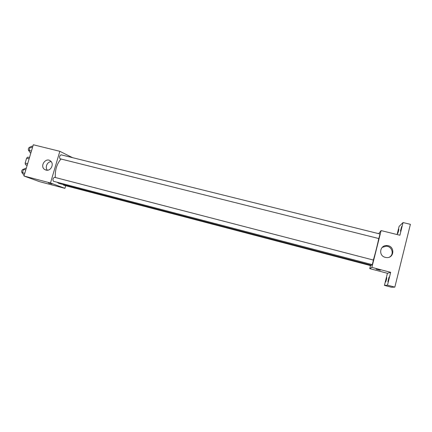 <?xml version="1.0" encoding="UTF-8"?>
<svg xmlns="http://www.w3.org/2000/svg" width="432" height="432" viewBox="0 0 432 432"><rect width="100%" height="100%" fill="white"/><g stroke="black" fill="none" stroke-linecap="round" stroke-linejoin="round"><path stroke-width="0.65" d="M27.648 163.712L25.159 163.075L26.622 158.177L27.74 157.113L29.489 157.556M27.14 165.402L25.461 164.727L25.159 163.075M27.211 165.181L25.461 164.727M29.111 158.814L26.622 158.177M65.691 185.711L64.924 188.341L39.566 181.667L23.971 176.013L33.313 144.763L59.837 151.308L72.581 157.669M57.105 182.234L58.914 183.433L371.428 265.259L371.855 264.541M60.944 159.008C56.754 164.068 54.891 170.235 55.345 177.52M64.924 188.341L50.485 182.979L59.837 151.308M60.016 158.765L378.832 238.556L379.998 233.993L61.074 154.813C59.573 155.72 59.222 157.037 60.016 158.765M63.25 184.567L63.715 185.193L370.726 265.653L370.931 265.129M54.486 177.293L373.437 260.069L372.276 264.649L53.428 181.273C52.547 179.626 52.898 178.297 54.486 177.293L54.54 177.314M50.485 182.979L23.971 176.013M45.992 170.1L44.626 169.463C39.388 166.061 45.981 156.843 50.625 161.082C54.513 164.036 50.647 171.569 45.992 170.1M51.818 183.886L48.568 183.017L51.818 183.886M52.013 183.978L48.497 182.974M47.396 170.219C44.696 167.384 47.239 161.627 51.176 161.649M378.734 238.529C377.762 243.594 375.16 253.994 373.34 260.042M370.505 265.594L369.743 268.628L371.866 267.392L381.11 230.591L378.686 233.663M369.743 268.628L387.434 273.289L384.426 285.379L391.343 287.237L394.837 287.14L410.4 224.327L403.051 222.556L399.119 226.39L397.089 234.533M394.837 287.14L387.477 285.169L390.668 272.333L371.866 267.392M381.11 230.591L399.902 235.229L403.051 222.556M385.322 257.364C378.221 255.852 379.712 244.939 386.91 245.581C395.14 245.668 394.556 258.59 386.348 257.542L385.322 257.364M387.434 273.289L390.668 272.333M380.279 270.238L376.121 269.158M382.158 247.412L386.181 246.191C391.813 246.186 394.432 254.027 389.745 256.937M398.52 231.131L397.721 233.539L398.86 229.144L398.52 231.131M401.296 228.609L400.448 231.131L401.636 226.541L401.296 228.609M386.408 279.769L385.663 282.02L386.775 277.587L386.408 279.769M388.665 279.374L387.877 281.723L389.043 277.096L388.665 279.374M384.426 285.379L387.477 285.169M24.224 175.165L23.528 174.982L22.496 172.73L23.512 169.349L25.537 168.259L26.233 168.437M24.775 173.324L22.496 172.73M25.785 169.943L23.512 169.349M23.63 169.285L23.296 169.198C21.632 170.095 21.265 171.391 22.194 173.102L22.734 173.243M30.856 152.993L30.159 152.815L29.16 150.466L30.17 147.107L32.157 146.129L32.854 146.302M31.439 151.038L29.16 150.466M32.443 147.674L30.17 147.107M30.159 147.139L29.873 147.069C28.269 147.933 27.918 149.229 28.82 150.962L29.441 151.124M46.343 170.17L44.626 169.463M386.181 246.191L386.91 245.581"/></g></svg>

